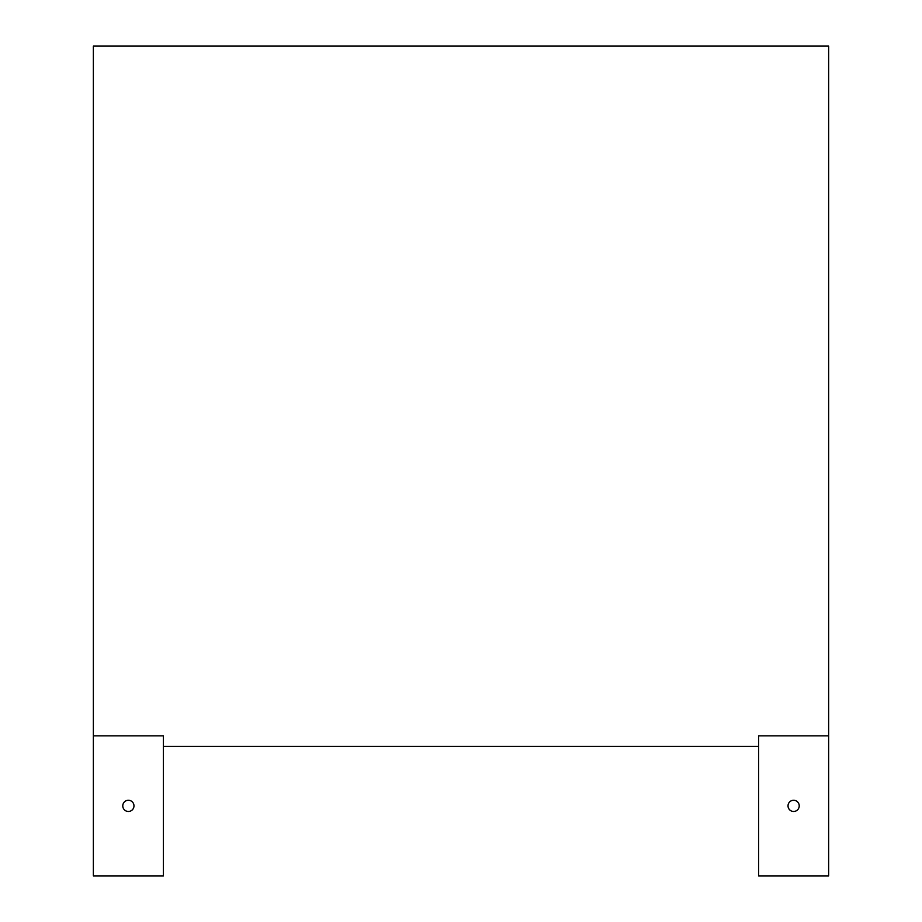 <?xml version="1.0" encoding="UTF-8"?>
<svg xmlns="http://www.w3.org/2000/svg" width="922" height="922" viewBox="0 0 922 922"><rect width="100%" height="100%" fill="white"/><g stroke="black" fill="none" stroke-linecap="round" stroke-linejoin="round"><path stroke-width="1.38" d="M128.377 800.273A5.601 5.601 0 0 0 122.776 805.874A5.601 5.601 0 0 0 128.377 811.475A5.601 5.601 0 0 0 133.978 805.874A5.601 5.601 0 0 0 128.377 800.273M93.364 735.848L93.364 875.9L163.39 875.9L163.39 735.848L93.364 735.848L93.364 46.1L828.636 46.1L828.636 735.848L758.61 735.848L758.61 875.9L828.636 875.9L828.636 735.848M793.623 800.273A5.601 5.601 0 0 0 788.022 805.874A5.601 5.601 0 0 0 793.623 811.475A5.601 5.601 0 0 0 799.224 805.874A5.601 5.601 0 0 0 793.623 800.273M163.39 746.347L758.61 746.347"/></g></svg>
